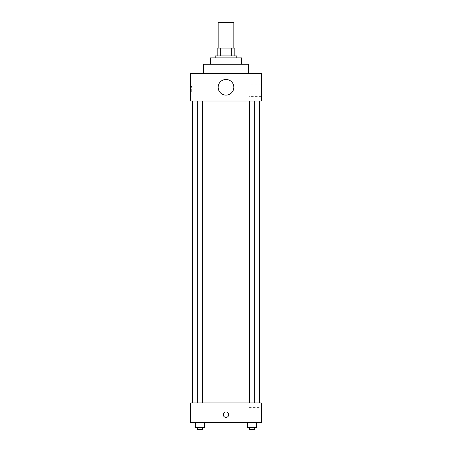 <?xml version="1.0" encoding="UTF-8"?>
<svg xmlns="http://www.w3.org/2000/svg" width="452" height="452" viewBox="0 0 452 452"><rect width="100%" height="100%" fill="white"/><g stroke="black" fill="none" stroke-linecap="round" stroke-linejoin="round"><path stroke-width="0.34" stroke-dasharray="2.26 1.69" d="M218.158 22.6L233.842 22.6M226 48.087L218.158 48.087L226 48.087M231.752 55.929L231.752 48.087L234.82 48.087L234.82 55.929L220.248 55.929L234.82 55.929M231.752 48.087L217.18 48.087M220.248 55.929L217.18 55.929L220.248 55.929L220.248 48.087M236.78 55.929L215.22 55.929M215.22 57.89L236.78 57.89L215.22 57.89M241.684 57.89L210.316 57.89M210.316 64.257L241.684 64.257L210.316 64.257M248.543 64.257L203.457 64.257M203.457 73.574L248.543 73.574L203.457 73.574M261.29 73.574L190.71 73.574L190.71 101.022L261.29 101.022L261.29 73.574M190.71 91.954L190.71 86.558L190.71 91.954L191.699 91.954L191.699 86.558L191.699 91.954M249.329 101.022L254.742 101.022L249.329 101.022L254.742 101.022L249.329 101.022L249.329 402.935L254.742 402.935L249.329 402.935M197.258 101.022L202.671 101.022L197.258 101.022L202.671 101.022L197.258 101.022L197.258 402.935L202.671 402.935L197.258 402.935M192.671 101.022L259.329 101.022L192.671 101.022M218.158 87.298A7.842 7.842 0 0 1 229.921 80.507A7.842 7.842 0 0 1 229.921 94.089A7.842 7.842 0 0 1 218.158 87.298M261.29 90.236L261.29 96.361L261.29 90.236M233.842 87.298A7.842 7.842 0 0 0 222.079 80.507A7.842 7.842 0 0 0 222.079 94.089A7.842 7.842 0 0 0 233.842 87.298A7.842 7.842 0 0 1 222.079 94.089A7.842 7.842 0 0 1 222.079 80.507A7.842 7.842 0 0 1 233.842 87.298M249.041 90.236L249.041 84.112L249.041 90.236M192.671 402.935L259.329 402.935L192.671 402.935M261.29 402.935L190.71 402.935L190.71 422.541L261.29 422.541L261.29 402.935M190.71 414.699L190.71 411.998L190.71 414.699M256.448 427.439L252.035 427.439L256.448 427.439L256.448 422.541L247.623 422.541L256.448 422.541L247.623 422.541L256.448 422.541L247.623 422.541L256.448 422.541L247.623 422.541L256.448 422.541L256.448 427.439L247.623 427.439L247.623 422.541L247.623 427.439L254.742 427.439L252.035 427.439L252.035 422.541L252.035 427.439L247.623 427.439L247.623 422.541M204.377 427.439L199.965 427.439L204.377 427.439L204.377 422.541L195.552 422.541L204.377 422.541L195.552 422.541L204.377 422.541L195.552 422.541L204.377 422.541L195.552 422.541L204.377 422.541L204.377 427.439L195.552 427.439L195.552 422.541L195.552 427.439L202.671 427.439L199.965 427.439L199.965 422.541L199.965 427.439L195.552 427.439L195.552 422.541M261.29 413.716L261.29 407.591L261.29 413.716M226 411.998A2.695 2.695 0 0 0 223.667 416.043A2.695 2.695 0 0 0 228.333 416.043A2.695 2.695 0 0 0 226 411.998A2.695 2.695 0 0 0 223.667 416.043A2.695 2.695 0 0 0 228.333 416.043A2.695 2.695 0 0 0 226 411.998M226 417.394A2.695 2.695 0 0 1 223.667 413.348A2.695 2.695 0 0 1 228.333 413.348A2.695 2.695 0 0 1 226 417.394M249.041 413.716L249.041 407.591L249.041 413.716M249.329 427.439L249.329 429.4L254.742 429.4L249.329 429.4L254.742 429.4L254.742 427.439L249.329 427.439L254.742 427.439M252.035 427.439L252.035 422.541M197.258 427.439L197.258 429.4L202.671 429.4L197.258 429.4L202.671 429.4L202.671 427.439L197.258 427.439L202.671 427.439M199.965 427.439L199.965 422.541M261.29 84.112L249.041 84.112M261.29 96.361L249.041 96.361M190.71 86.558L191.699 86.558M202.671 402.935L202.671 101.022M254.742 402.935L254.742 101.022M249.041 419.84L261.29 419.84M249.041 407.591L261.29 407.591"/><path stroke-width="0.68" d="M233.842 48.087L233.842 22.6L218.158 22.6L218.158 48.087M220.248 55.929L220.248 48.087L217.18 48.087L217.18 55.929L217.18 48.087M220.248 48.087L234.82 48.087L234.82 55.929M231.752 55.929L231.752 48.087M215.22 57.89L215.22 55.929L236.78 55.929L236.78 57.89M210.316 64.257L210.316 57.89L241.684 57.89L241.684 64.257M203.457 73.574L203.457 64.257L248.543 64.257L248.543 73.574M190.71 73.574L261.29 73.574L261.29 101.022L190.71 101.022L190.71 73.574M218.158 87.298A7.842 7.842 0 0 0 229.921 94.089A7.842 7.842 0 0 0 229.921 80.507A7.842 7.842 0 0 0 218.158 87.298M192.671 402.935L192.671 101.022M249.329 101.022L249.329 402.935M197.258 402.935L197.258 101.022M190.71 402.935L261.29 402.935L261.29 422.541L190.71 422.541L190.71 402.935M226 417.394A2.695 2.695 0 0 1 223.667 413.348A2.695 2.695 0 0 1 228.333 413.348A2.695 2.695 0 0 1 226 417.394M247.623 422.541L247.623 427.439L256.448 427.439L256.448 422.541L256.448 427.439M252.035 427.439L252.035 422.541M254.742 427.439L254.742 429.4L249.329 429.4L249.329 427.439M195.552 422.541L195.552 427.439L204.377 427.439L204.377 422.541L204.377 427.439M199.965 427.439L199.965 422.541M202.671 427.439L202.671 429.4L197.258 429.4L197.258 427.439M259.329 402.935L259.329 101.022M254.742 101.022L254.742 402.935M202.671 402.935L202.671 101.022"/></g></svg>
